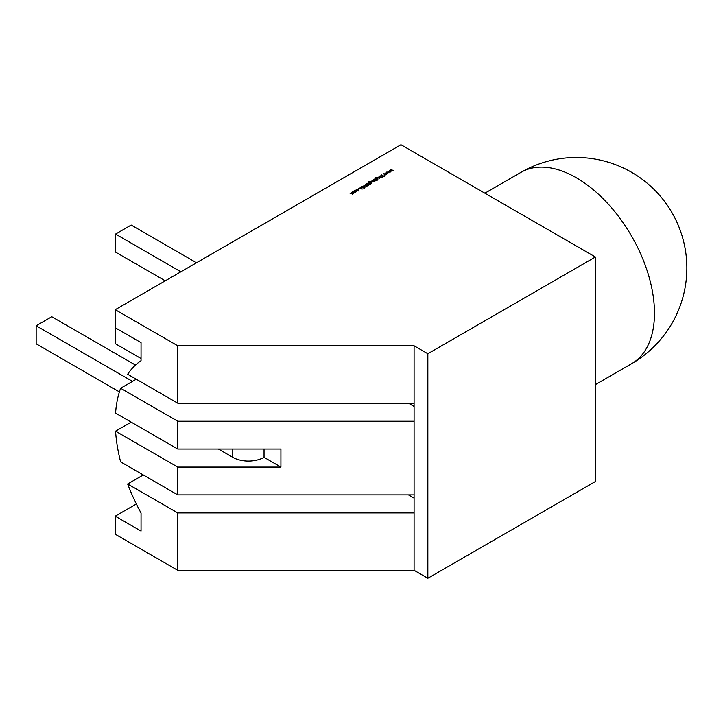 <?xml version="1.0" encoding="UTF-8"?>
<svg xmlns="http://www.w3.org/2000/svg" width="723" height="723" viewBox="0 0 723 723"><rect width="100%" height="100%" fill="white"/><g stroke="black" fill="none" stroke-linecap="round" stroke-linejoin="round"><path stroke-width="1.08" d="M135.49 365.07L51.776 316.737L36.15 325.766L36.15 343.814L119.394 391.875M36.15 325.766L132.499 381.392M356.376 191.432L354.08 191.929L354.089 190.836L355.978 190.836L355.978 191.929M354.08 191.929L354.089 191.152M361.861 187.447L361.907 186.29L363.208 186.163L362.096 186.959L364.546 187.121L364.519 187.817L363.425 187.953L364.338 187.257L361.861 187.085L361.907 186.29L361.861 187.085M362.16 186.435L362.096 187.185M364.031 187.338L364.546 187.121L364.519 187.817M364.284 187.908L364.338 187.257M367.537 185.215L368.278 185.648L366.995 185.531L365.486 184.293L367.636 184.907L367.537 185.477M370.293 183.253L368.45 182.368L368.784 181.572L370.293 181.365L369.028 181.69L369.137 182.585L369.516 181.961L371.378 181.952L371.369 183.046L370.293 183.515M368.45 182.368L368.784 181.871M369.028 181.69L369.046 182.792M369.137 182.847L369.516 182.259M371.378 182.286L371.369 183.046M374.306 179.205L377.09 180.551L375.797 180.063L375.418 180.705L373.511 180.705L373.529 179.611L374.306 179.205M375.797 180.253L375.418 180.705M373.511 180.705L373.529 179.928M378.988 176.502L380.813 177.551L378.31 177.966L377.605 177.298L379.738 177.948L378.988 176.755M379.738 178.192L379.873 177.316M387.844 171.387L390.429 172.002L388.332 171.694L389.046 172.797L387.112 172.399L387.636 173.61L386.579 172.119L388.522 172.508L387.844 171.468M400.958 144.745L115.237 309.697L177.759 345.793L414.089 345.793L427.844 353.737L595.4 256.999L400.958 144.745M390.664 169.751L393.249 170.375L391.152 170.068L391.83 171.188L389.932 170.773L390.465 171.984L389.399 170.483L391.342 170.881L390.664 169.842M385.025 173.014L387.609 173.628L385.504 173.321L386.227 174.433L384.293 174.026L384.817 175.237L383.759 173.746L385.702 174.144L385.025 173.104M381.708 174.93L384.211 176.367L383.036 175.951L382.621 177.289L382.729 175.933L380.027 175.897L382.693 175.752L381.708 175.183M379.756 176.06L381.581 177.108L379.756 176.313M376.773 179.521L374.921 178.635L375.264 177.831L376.773 177.632L375.508 177.948L375.617 178.852L375.996 178.229L377.849 178.22L377.849 179.304L376.773 179.774M374.921 178.635L375.264 178.138M375.508 177.948L375.517 179.051M375.617 179.105L375.996 178.518M377.849 178.545L377.849 179.304M372.218 180.407L374.044 181.464L373.149 181.943L372.218 180.669M373.222 181.934L373.195 181.274M371.161 181.012L372.987 182.069L371.161 181.274M368.052 182.811L370.619 184.293L369.308 183.796L368.992 184.419L367.383 184.275L366.669 183.606L368.802 184.266L368.938 183.624L368.052 183.073M368.802 184.501L368.938 183.624M365.702 185.305L366.995 186.308L365.151 185.26L363.976 185.874L365.612 187.103L364.103 186.236L363.823 185.178L365.702 185.567M364.094 185.314L363.976 186.154M364.103 186.236L363.904 185.495M362.25 189.046L358.563 188.287L361.111 187.745L360.931 186.923L362.25 189.046M358.147 190.673L356.882 190.917L357.939 190.538L358.002 189.67L355.843 190.312L356.276 189.571L358.21 189.534L358.147 190.673L358.21 189.842M357.939 190.782L358.002 189.67M356.493 189.706L356.15 190.276M352.725 191.658L354.55 192.716L352.481 193.954L349.995 193.231L352.291 193.8L351.251 192.508L353.547 193.077L352.725 191.92M352.291 194.035L351.956 192.924M353.547 193.312L353.267 192.237M177.759 467.085L177.759 494.875L120.614 461.88A137.487 79.376 60 0 1 115.553 431.17L177.759 467.085L280.922 467.085L280.922 449.028L177.759 449.028L115.553 413.122A137.487 79.376 60 0 1 120.614 388.251L136.249 379.223M120.614 388.251L177.759 421.238L414.089 421.238L414.089 403.19L177.759 403.19L127.646 374.252A137.487 79.376 60 0 1 141.039 360.696L141.039 342.648L115.237 327.745L115.237 309.697M127.646 483.985L177.759 512.923L177.759 570.32L115.237 534.225L115.237 516.177L141.039 531.071L141.039 513.023A137.487 79.376 60 0 1 127.646 483.985L143.271 474.966M115.553 431.17L131.179 422.142M177.759 570.32L414.089 570.32L427.844 578.255L595.4 481.518L595.4 256.999M280.922 467.085L264.04 457.334A22.106 12.761 180 0 1 232.779 457.334L218.4 449.028M414.089 406.434L408.459 403.19M177.759 449.028L177.759 421.238M177.759 403.19L177.759 345.793M180.886 271.803L115.553 234.08L115.553 252.128L165.251 280.822M115.237 516.177L136.349 503.985M177.759 494.875L414.089 494.875L414.089 421.238M177.759 512.923L414.089 512.923L414.089 494.875M414.089 498.12L408.459 494.875M141.039 358.527L115.553 343.814L115.553 327.926M264.04 449.028L264.04 457.334M414.089 403.19L414.089 345.793M414.089 570.32L414.089 512.923M427.844 578.255L427.844 353.737M196.511 262.774L131.179 225.061L115.553 234.08M391.613 171.143L391.152 170.068M390.519 171.947L389.932 170.773M388.793 172.77L388.332 171.694M387.691 173.583L387.112 172.399M385.974 174.406L385.504 173.321M384.871 175.21L384.293 174.026M382.648 177.271L382.729 175.933M379.738 178.31L379.873 177.677L379.738 178.31M374.921 178.997L375.264 178.192M375.508 178.31L375.517 179.159L375.508 178.31M375.617 179.214L375.996 178.59M377.849 178.572L377.849 179.666M376.186 179.539L376.204 178.726L376.186 179.539L377.605 179.548L377.614 178.698L377.605 179.548M376.204 178.364L376.186 179.177L377.605 179.187L377.614 178.337L376.204 178.364L376.186 179.44M377.605 179.412L377.614 178.337M373.511 181.066L373.529 179.973M375.201 180.931L375.219 180.09L375.201 180.931M373.755 180.099L373.737 180.94L373.755 180.099M375.219 179.729L373.755 179.738L373.737 180.578L375.201 180.569L375.219 179.729L375.201 180.813M373.737 180.813L373.755 179.738M368.45 182.729L368.784 181.934M369.028 182.051L369.046 182.892L369.028 182.051M369.137 182.946L369.516 182.323M371.378 182.313L371.369 183.407M369.715 183.281L369.733 182.458L369.715 183.281L371.125 183.281L371.143 182.44L371.125 183.281M369.733 182.097L369.715 182.919L371.125 182.919L371.143 182.079L369.733 182.097L369.715 183.181M371.125 183.154L371.143 182.079M368.802 184.627L368.938 183.985L368.802 184.627M364.094 185.675L363.976 186.236L364.094 185.675M362.16 186.796L362.096 187.32L362.16 186.796M364.546 187.483L364.519 188.179M360.931 187.284L362.006 189.028M360.352 188.477L361.744 188.775L361.247 187.962L360.352 188.676M357.939 190.899L358.002 190.032L357.939 190.899M355.843 190.673L356.276 189.932M358.21 189.896L358.147 191.035M354.08 192.282L354.089 191.197M355.978 191.197L356.376 191.712M354.315 191.324L354.306 192.155L354.315 191.324M355.752 192.155L355.752 191.324L355.752 192.155M354.315 190.962L354.306 191.794L355.752 191.803L355.752 190.962L354.315 190.962L354.306 192.029M355.752 192.038L355.752 190.962M352.291 194.162L351.956 193.285L352.291 194.162M352.399 193.276L353.547 193.439L353.267 192.598L353.547 193.439M521.066 172.3A110.52 110.52 0 0 1 686.85 268.007A110.52 110.52 0 0 1 631.586 363.723A110.52 63.814 -120 0 0 654.478 313.131A110.52 63.814 -120 0 0 576.33 177.768A110.52 63.814 -120 0 0 521.066 172.3L484.88 193.195M232.779 457.334L232.779 449.028M631.586 363.723L595.4 384.618"/></g></svg>
